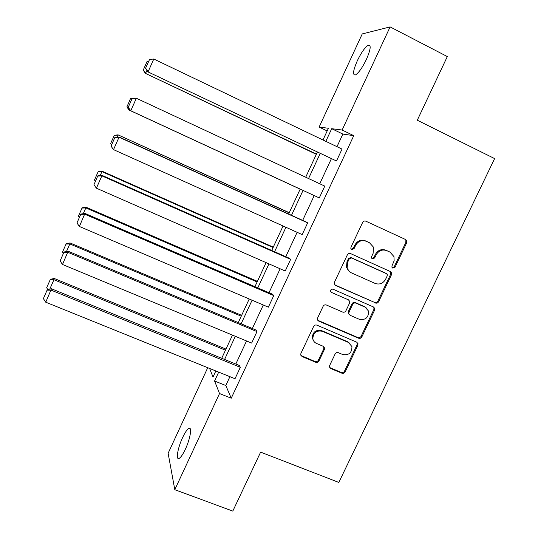 <?xml version="1.0" encoding="UTF-8"?>
<svg xmlns="http://www.w3.org/2000/svg" width="538" height="538" viewBox="0 0 538 538"><rect width="100%" height="100%" fill="white"/><g stroke="black" fill="none" stroke-linecap="round" stroke-linejoin="round"><path stroke-width="0.81" d="M392.774 268.112L395.06 267.198L406.674 242.833L406.721 240.688L405.591 239.531L365.927 221.212C364.515 220.728 363.406 221.158 362.599 222.51L350.958 247.224L350.85 248.502L351.751 249.551L354.078 248.637L355.584 245.449C358.14 241.145 361.677 239.753 366.196 241.266L369.525 242.786L373.473 247.137L373.103 253.405L371.597 256.572L371.509 257.917L372.377 258.886L374.683 257.971L376.19 254.804C378.739 250.526 382.249 249.134 386.721 250.634L390.01 252.134L393.95 256.592L394.139 260.836L392.007 265.819L391.94 267.218L392.774 268.112M392.263 267.742L394.253 266.734L405.827 242.436L405.881 240.298L404.825 239.175M351.26 249.208L353.372 248.22L354.872 245.039L355.584 245.449M371.879 258.529L373.93 257.527L375.423 254.366L376.19 254.804M182.597 437.596C185.065 432.377 187.177 429.304 188.932 428.376C192.288 426.533 190.23 438.974 185.334 449.284C182.846 454.516 180.741 457.576 179.013 458.463C175.59 460.219 177.843 447.582 182.597 437.596M357.306 60.767C361.361 52.408 365.033 47.209 368.308 45.165C371.301 44.728 370.669 49.476 366.412 59.388C362.289 67.828 358.624 73.013 355.423 74.95C352.444 75.286 353.076 70.559 357.306 60.767M329.7 365.403L329.491 366.909L330.836 368.577L341.926 373.211C343.318 373.628 344.401 373.184 345.181 371.879L357.817 345.362L357.999 343.695L356.707 342.175L316.909 325.147C315.49 324.71 314.387 325.154 313.6 326.479L300.924 353.365L300.702 354.75L302.094 356.573L315.685 362.249C317.097 362.679 318.193 362.235 318.973 360.917L324.387 349.492L324.596 347.985L323.237 346.29L316.512 343.446C314.488 342.518 313.264 340.951 312.847 338.738C313.217 332.692 316.357 330.204 322.262 331.274L348.463 342.45L351.953 346.613C351.913 352.854 348.832 355.49 342.726 354.529L338.382 352.693C336.983 352.262 335.887 352.706 335.107 354.017L329.7 365.403M327.171 130.942L319.128 127.069L362.242 33.928L390.111 26.9L447.32 56.564L417.286 120.203L494.61 158.596L338.819 482.431L260.627 452.128L232.799 511.1L174.803 489.688L168.125 453.265L207.735 367.703M390.111 26.9L342.128 130.028L331.704 128.69L325.826 141.346M229.921 376.674L225.812 385.517L231.246 398.214L353.755 135.657L342.128 130.028M231.246 398.214L219.531 393.54L174.803 489.688M375.363 302.995C376.755 303.445 377.844 303.008 378.631 301.683L391.442 274.804L391.543 272.82L390.353 271.535L350.648 253.62C349.229 253.149 348.12 253.586 347.319 254.931L334.468 282.194L334.286 283.856L335.618 285.483L374.609 302.437C375.995 302.881 377.084 302.443 377.871 301.125L390.642 274.313L390.749 272.342L390.137 271.434M374.569 310.204L361.845 336.902C361.065 338.214 359.976 338.658 358.59 338.22L318.799 321.152L317.427 319.417L317.642 317.904L323.096 306.33C323.883 304.999 324.992 304.562 326.411 305.012L342.639 312.06C344.051 312.504 345.147 312.067 345.934 310.742L349.559 303.096L349.734 301.388L348.429 299.841L331.529 292.437L330.594 291.28C330.621 289.619 331.442 288.933 333.049 289.215L373.473 306.976L374.717 308.388L374.569 310.204L373.823 309.619L361.139 336.25L361.845 336.902M209.625 368.469L213.014 377.051L215.832 370.978M218.697 372.135L214.581 381.005L219.531 393.54M320.15 153.579L308.556 178.549M303.042 190.425L291.488 215.314M285.94 227.271L274.588 251.73M268.953 263.876L257.803 287.884M252.08 300.211L241.132 323.795M235.328 336.297L224.581 359.458M322.982 139.981L328.415 128.266L319.128 127.069M221.717 358.288L232.47 335.113M238.273 322.592L249.222 298.993M254.945 286.653L266.095 262.618M271.73 250.466L283.082 225.987M288.637 214.016L300.191 189.107M305.705 177.217L317.299 152.227M225.812 385.517L214.581 381.005M353.755 135.657L342.854 134.07L336.983 146.686M331.307 158.871L319.727 183.754M314.219 195.59L302.672 220.392M297.124 232.315L285.779 256.68M280.15 268.785L269.007 292.712M263.29 304.999L252.349 328.503M246.545 340.964L235.805 364.038M342.854 134.07L331.704 128.69M51.473 288.772L239.39 365.497L240.325 367.333L235.012 378.732L45.743 302.201L51.473 288.772L47.297 289.652L43.39 298.63L47.297 289.652M68.151 251.226L255.927 330.002L256.982 331.59L251.629 343.076L62.502 264.474L68.151 251.226L64.009 251.999L60.122 260.937L64.009 251.999M84.957 213.404L272.584 294.252L273.755 295.604L268.368 307.164L79.389 226.471L84.957 213.404L80.841 214.077L76.974 222.967L80.841 214.077M101.884 175.301L289.35 258.26L290.641 259.363L285.221 271.011L96.396 188.186L101.87 175.859L101.884 175.301L97.802 175.872L93.955 184.716L97.802 175.872M118.932 136.921L306.236 222.012L307.655 222.866L302.188 234.595L113.525 149.625L119.046 137.203L114.883 137.385L111.063 146.181L114.883 137.385M132.092 98.615L128.219 107.338L132.092 98.615L136.349 98.252L324.784 186.114L319.283 197.923L130.586 110.687L319.283 197.923M149.564 59.436L145.529 68.346L149.564 59.436L153.781 59.019L342.034 149.1L336.492 160.99L147.849 71.83L336.492 160.99M389.996 252.134L389.209 251.71L390.01 252.134M375.423 254.366C377.965 250.103 381.469 248.717 385.928 250.217L389.209 251.71M354.872 245.039C357.42 240.748 360.951 239.356 365.463 240.869L368.779 242.382M334.804 284.878L374.609 302.437M387.192 275.94L387.266 274.568L386.425 273.654L351.57 257.964L349.243 258.879L347.662 262.235L347.131 267.884C347.797 270.17 349.182 271.811 351.301 272.806L375.134 283.432C379.593 284.884 383.083 283.492 385.611 279.256L387.192 275.94M385.981 273.378L386.425 273.654M349.727 271.858L346.445 267.413L346.976 261.777L348.557 258.435L350.87 257.52L385.638 273.169M317.776 320.298L357.884 337.561C359.27 337.999 360.352 337.555 361.139 336.25M348.59 299.915L331.529 292.437M359.337 319.31C365.652 320.271 368.712 317.514 368.503 311.031L365.114 307.151L355.934 303.129C354.535 302.686 353.439 303.123 352.652 304.447L349.027 312.087L348.846 313.768L350.151 315.322L359.337 319.31M366.069 307.675L365.114 307.151M349.249 314.616L348.167 313.17L348.348 311.495L351.96 303.876C352.746 302.558 353.836 302.121 355.235 302.564L364.394 306.579M373.823 309.619L373.971 307.81L373.533 307.003M349.976 343.379L348.463 342.45M313.997 341.482L312.262 338.072C312.639 332.04 315.766 329.559 321.657 330.628L347.79 341.785M300.917 355.477L315.1 361.523C316.505 361.946 317.602 361.502 318.382 360.198L323.775 348.799L323.708 346.559M329.713 367.555L341.267 372.457C342.659 372.874 343.742 372.43 344.515 371.133L357.118 344.683L356.983 342.316M316.438 154.083L145.381 73.343L316.324 154.332M146.901 70.404L145.677 73.168L143.296 69.974L146.988 61.655L143.296 69.974M148.569 61.5L146.988 61.655M143.182 70.061L145.381 73.343M153.781 59.019L148.179 71.628L145.65 68.252M147.849 71.83L145.529 68.346M130.499 98.649L126.907 106.914L130.499 98.649L134.675 98.387M300.17 189.154L129.08 110.055L300.17 189.161M130.573 98.649L134.466 98.407M129.624 109.315L129.261 110.129L126.907 106.914M126.84 106.887L129.08 110.055M289.256 212.692L118.071 134.856L289.182 212.846M114.271 135.381L110.626 143.585L114.271 135.381L118.172 135.099L117.277 137.109M114.238 135.28L118.071 134.856M111.554 144.877L110.626 143.585M132.18 98.609L136.349 98.252L130.788 110.767L128.293 107.358M130.586 110.687L128.219 107.338M307.655 222.866L119.046 137.203L114.917 137.493M111.063 146.181L113.525 149.625M273.277 247.13L101.958 171.138L101.944 171.635L273.096 247.527M98.084 171.857L94.466 180.008L98.084 171.857L101.944 171.635L100.216 175.536M98.098 171.662L101.958 171.138M95.381 181.313L94.466 180.008M290.641 259.363L101.87 175.859L97.782 176.094M93.955 184.716L96.396 188.186M257.406 281.347L85.952 207.17L85.838 207.91L257.117 281.979M82.011 208.085L78.42 216.182L82.011 208.085L85.838 207.91L83.276 213.673M82.065 207.789L85.952 207.17M79.321 217.493L78.42 216.182M273.755 295.604L84.822 214.232L80.774 214.406M76.974 222.967L79.389 226.471M241.643 315.335L70.061 242.954L69.832 243.936L241.239 316.196M66.046 244.064L62.475 252.1L66.046 244.064L69.832 243.936L66.463 251.542M66.147 243.667L70.061 242.954M63.376 253.425L62.475 252.1M256.982 331.59L67.902 252.322L63.894 252.443M60.122 260.937L62.502 264.474M225.98 349.095L54.277 278.496L53.948 279.72L225.476 350.191M50.189 279.787L46.651 287.769L50.189 279.787L53.948 279.72L49.765 289.128M50.337 279.296L54.277 278.496M47.821 289.538L46.651 287.769M240.325 367.333L51.097 290.137L47.136 290.197M43.39 298.63L45.743 302.201M394.253 266.734L395.06 267.198M353.372 248.22L354.078 248.637M373.93 257.527L374.683 257.971M385.928 250.217L386.721 250.634M365.463 240.869L366.196 241.266M405.827 242.436L406.674 242.833M334.972 284.958L335.618 285.483M390.642 274.313L391.442 274.804M377.871 301.125L378.631 301.683M350.87 257.52L351.57 257.964M348.557 258.435L349.243 258.879M346.976 261.777L347.662 262.235M357.884 337.561L358.59 338.22M318.193 320.534L318.799 321.152M347.75 299.283L348.429 299.841M355.235 302.564L355.934 303.129M351.96 303.876L352.652 304.447M348.348 311.495L349.027 312.087M321.657 330.628L322.262 331.274M323.775 348.799L324.387 349.492M318.382 360.198L318.973 360.917M315.1 361.523L315.685 362.249M301.542 355.86L302.094 356.573M357.118 344.683L357.817 345.362M344.515 371.133L345.181 371.879M341.267 372.457L341.926 373.211M330.211 367.837L330.836 368.577M188.932 428.376L190.284 428.9M368.308 45.165L370.124 46.086M405.881 240.298L406.721 240.688M390.749 272.342L391.543 272.82M346.445 267.413L347.131 267.884M348.167 313.17L348.846 313.768M373.971 307.81L374.717 308.388M312.262 338.072L312.847 338.738M323.984 347.299L324.596 347.985M357.299 343.022L357.999 343.695"/></g></svg>

